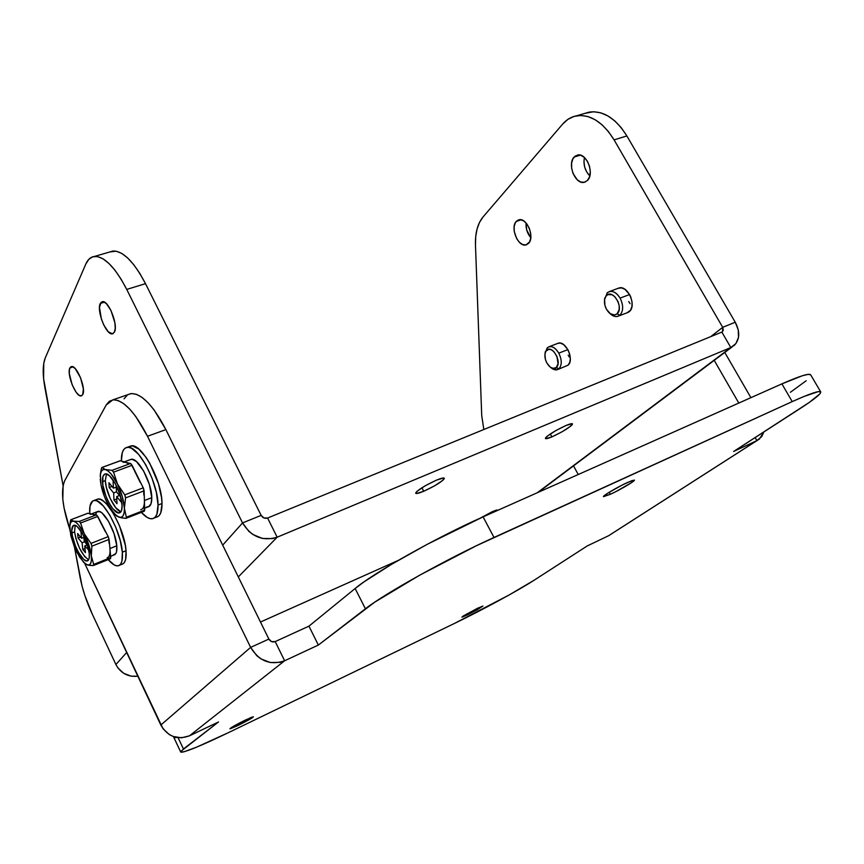<?xml version="1.0" encoding="UTF-8"?>
<svg xmlns="http://www.w3.org/2000/svg" width="864" height="864" viewBox="0 0 864 864"><rect width="100%" height="100%" fill="white"/><g stroke="black" fill="none" stroke-linecap="round" stroke-linejoin="round"><path stroke-width="1.3" d="M100.289 303.448L102.427 301.644C108.572 300.035 118.552 325.501 114.394 332.186L115.258 328.32L114.901 322.812L110.938 310.403L106.38 303.631L103.432 301.72L101.11 302.27L99.479 307.368L101.38 319.043L103.777 325.037L108.27 331.765L112.471 333.839L114.394 332.186L112.342 333.85C106.218 335.426 96.325 310.478 100.289 303.448L104.49 302.152L100.289 303.448M574.128 157.043L577.541 155.034C586.505 152.518 594.799 173.632 587.498 180.425L584.431 182.272L580.835 182.045L577.249 179.809L573.048 173.502L571.633 168.242L571.612 163.048L572.972 158.695L575.543 155.844L580.77 155.272L584.41 157.475L587.498 161.417L589.572 166.482L590.296 171.882L589.561 176.785L587.498 180.425L584.258 182.304C575.316 184.853 566.989 164.074 574.128 157.043L580.306 155.142L574.128 157.043M69.887 367.956L71.528 366.552C76.799 364.997 86.346 388.897 82.739 394.61L83.376 388.951L80.557 377.752L75.244 368.626L72.63 366.692L70.589 366.973L69.433 369.425L69.325 373.658L72.122 384.685L75.967 391.986L78.7 394.988L81.076 395.906L82.739 394.61L81.173 395.896C75.913 397.408 66.452 373.95 69.887 367.956L73.105 366.898L69.887 367.956M516.272 221.4L518.951 219.791C526.867 217.35 535.032 237.406 528.552 243.389L525.863 244.922L522.666 244.555L519.437 242.33L516.672 238.626L514.253 231.498L514.134 226.757L515.279 222.847L517.514 220.363L520.495 219.704L523.8 220.979L526.889 224.003L529.308 228.323L530.669 233.269L530.755 238.054L529.567 241.963L526.003 244.901C518.108 247.352 509.933 227.588 516.272 221.4L521.132 219.802L516.272 221.4M609.433 313.016L609.638 313.2C613.375 316.85 616.799 317.52 619.898 315.198L617.047 313.859C614.509 315.77 611.69 315.22 608.612 312.228C605.437 308.534 604.087 304.376 604.552 299.743L607.219 292.788L604.552 299.765L607.219 292.788L609.584 291.492C613.451 290.844 616.95 293.058 620.082 298.112L629.586 294.538L624.931 289.3L621.367 287.852L617.998 288.36L619.067 287.96C627.815 284.99 636.919 305.867 629.348 311.58L627.944 312.476M550.39 367.211L550.897 367.61C553.954 370.192 556.632 370.58 558.943 368.798L556.254 367.567C554.364 369.047 552.161 368.723 549.644 366.606C545.983 362.804 544.45 358.42 545.044 353.441L547.312 347.728L545.119 352.955L547.312 347.728L549.158 346.702C552.625 346.118 555.833 348.268 558.792 353.149L567.875 349.607L563.663 344.628L560.488 343.148L558.23 343.202C565.898 340.427 574.679 360.202 567.983 365.213L565.358 366.314M423.738 491.26L421.913 487.76L423.738 491.26L434.592 485.827L442.822 480.341L444.323 478.624L443.642 477.965L436.417 480.168C441.094 478.235 443.729 477.587 444.312 478.224C442.746 481.259 435.888 485.611 423.738 491.26C418.997 493.225 416.329 493.895 415.714 493.247C417.247 490.223 424.148 485.86 436.417 480.168L425.358 485.687L417.085 491.238L415.692 492.923L416.47 493.506L423.738 491.26M551.891 436.892L550.292 433.976L551.891 436.892L562.064 431.795L570.456 426.341L572.335 424.516L572.184 423.695L566.114 425.444C569.894 423.878 572.022 423.349 572.486 423.868C570.64 426.956 563.782 431.298 551.891 436.892C548.046 438.491 545.886 439.031 545.4 438.512C547.214 435.434 554.116 431.082 566.114 425.444L555.757 430.628L547.312 436.136L545.508 437.94L545.767 438.707L551.891 436.892M492.286 511.682L497.815 510.311L496.714 509.998L492.286 511.682L479.93 518.281L492.286 511.682M398.228 560.412L260.485 622.026L398.228 560.412M722.574 331.603L722.704 327.337L614.077 139.871L626.875 135.94L735.242 322.229L626.875 135.94L614.077 139.871L722.704 327.337L710.759 336.614L722.704 327.337L735.242 322.229C740.113 331.571 739.865 339.217 734.476 345.179L730.804 347.544L277.16 537.203C262.667 541.523 251.132 536.771 242.546 522.936L126.738 289.418L145.498 283.662L261.144 515.365C262.732 517.925 264.881 518.81 267.581 518.033L277.16 537.203L272.516 538.596L262.548 538.477L252.968 534.535L248.81 531.306L242.546 522.936L261.144 515.365L263.941 517.968L267.581 518.033L277.16 537.203L238.313 576.925L277.16 537.203L730.804 347.544L537.257 492.761L730.804 347.544L721.85 332.078L267.581 518.033L721.85 332.078L730.804 347.544L735.89 343.613L738.493 337.424L738.266 329.918L735.242 322.229L722.704 327.337L723.298 330.199L722.185 331.906M137.83 676.199L131.134 676.166L123.746 673.337L117.925 667.937L115.906 664.524C120.712 673.283 128.023 677.171 137.83 676.199M242.546 522.936L222.685 545.141L242.546 522.936L261.144 515.365L145.498 283.662C133.996 261.76 123.152 250.884 112.99 251.035L109.89 251.932L116.122 251.176L121.64 253.357L127.591 257.893L133.715 264.643L139.774 273.348L145.498 283.662L126.738 289.418L242.546 522.936M126.662 652.493L115.906 664.524L92.275 614.12L115.906 664.524L126.662 652.493M92.275 614.12L84.856 595.523L82.102 586.267L74.466 547.052L80.114 577.487C82.393 589.324 86.443 601.538 92.275 614.12M63.072 485.622L43.61 378.702L43.751 363.398L45.252 357.955L85.806 264.071L88.819 259.319L92.794 256.77L97.589 256.586L103.021 258.822L108.907 263.423L114.988 270.238L121.014 279.029L126.738 289.418C115.225 267.354 104.49 256.349 94.511 256.424C90.742 256.867 87.836 259.416 85.806 264.071L45.252 357.955C42.638 364.565 42.53 374.566 44.95 387.979L63.072 485.622M626.875 135.94L621.238 127.688L614.79 120.917L607.835 115.895L600.653 112.795L593.536 111.737L584.788 113.411L589.259 112.104C603.266 110.365 615.805 118.314 626.875 135.94M589.82 175.91L586.688 171.947L584.658 166.99L583.945 161.687L584.453 157.518C583.146 164.635 584.939 170.759 589.82 175.91M530.798 237.73L526.705 229.997L526.068 222.998C525.701 228.56 527.278 233.464 530.798 237.73M630.04 303.61L628.69 301.568M569.408 357.091L568.177 355.169M614.077 139.871L608.418 131.566L601.992 124.74L595.048 119.675L587.876 116.543L580.781 115.452L574.042 116.413L567.918 119.351L562.615 124.124L483.03 216.994L479.552 222.307L477.09 228.906L475.718 236.52L475.47 244.868L481.723 415.53L483.818 429.516L481.723 415.53L475.47 244.868C475.124 232.891 477.652 223.603 483.03 216.994L562.615 124.124C566.514 119.61 571.147 116.845 576.526 115.819C590.468 114.113 602.986 122.126 614.077 139.871M609.541 313.103C612.241 315.9 614.963 317.002 617.684 316.397L619.898 315.198C623.495 311.018 623.56 305.327 620.082 298.112C615.794 291.643 611.507 289.861 607.219 292.788L606.625 295.412C613.17 288.695 624.229 308.2 617.047 313.859L614.606 314.971L610.308 313.686L606.539 309.388L604.951 305.51L604.562 299.635L605.696 296.536L607.748 294.646L611.906 294.689L614.768 296.633L618.106 301.709L619.196 305.78L619.153 309.658L617.047 313.859L619.898 315.198C623.495 311.018 623.56 305.327 620.082 298.112L629.586 294.538L630.698 296.838L632.016 301.763L631.94 306.472L630.515 310.241L627.124 312.779M550.638 367.384L557.204 369.749L558.943 368.798C562.043 365.116 562 359.899 558.792 353.149C554.882 347.047 551.048 345.244 547.312 347.728L546.696 350.244C552.366 344.369 562.507 362.675 556.254 367.567L552.874 368.388L550.282 367.135L546.869 363.031L545.4 359.413L544.946 354.024L545.886 351.227L548.813 349.283L551.351 349.801L553.921 351.702L556.967 356.486L558.047 363.809L556.254 367.567L558.943 368.798C562.043 365.116 562 359.899 558.792 353.149L567.875 349.607L569.678 354.035L570.337 358.56L569.732 362.491L567.983 365.213L558.047 369.414M245.441 720.014L253.4 716.796C252.18 718.114 247.028 721.019 237.935 725.522L237.287 724.162L237.935 725.522L251.813 718.081L253.39 716.774L251.003 717.498L232.729 726.721L230.31 728.784L237.935 725.522L229.878 728.784C231.088 727.477 236.272 724.55 245.441 720.014M477.382 608.342L482.933 606.096L467.478 614.844L466.938 613.796L467.478 614.844L477.36 609.703L482.9 606.074L477.382 608.342L463.05 616.118L462.337 617.069L467.478 614.844L461.851 617.112L477.382 608.342M627.685 482.393L634.403 480.092C635.504 480.805 620.168 489.845 610.351 494.294L609.228 492.264L610.351 494.294L615.87 491.616L631.692 482.544L634.424 480.19L631.94 480.6L622.069 485.114L607.964 493.052L603.461 496.595L610.351 494.294L603.482 496.66C602.284 496.012 617.771 486.864 627.685 482.393M733.622 451.472L756.875 440.629L755.136 437.584L756.875 440.629L608.526 535.766L587.272 545.918L533.898 580.36L509.047 595.015L454.172 623.581L227.891 732.899L196.355 747.263L183.859 751.842L181.105 752.242L180.943 751.28L218.538 721.948L189.454 735.836L284.634 660.766L318.352 645.052L374.63 602.219L419.645 575.197L476.42 545.724L792.234 401.598L803.812 396.544L818.273 391.63L820.703 391.867L819.893 393.865L809.212 402.473L733.622 451.472L756.875 440.629L608.526 535.766L587.272 545.918L533.898 580.36C518.249 590.522 481.464 610.427 454.172 623.581L227.891 732.899C199.498 746.518 183.773 752.89 180.716 752.015L183.449 748.98L218.538 721.948L189.454 735.836L284.634 660.766L275.195 641.585L308.945 626.152L355.136 588.514L364.208 581.731L391.608 564.289L427.507 544.169L483.084 516.866L781.898 383.875L802.364 375.754L808.132 374.371L810.67 374.803C809.114 373.086 799.524 376.11 781.898 383.875L483.084 516.866L494.003 537.462L792.234 401.598L781.898 383.875L792.234 401.598C809.816 393.671 819.299 390.42 820.703 391.867C821.297 393.725 814.374 399.33 799.934 408.672L733.622 451.472M750.902 397.667L724.777 352.447L750.902 397.667M714.226 360.364L738.796 403.056L714.226 360.364M578.243 474.509L573.523 465.88L578.243 474.509M806.177 380.765L790.376 392.299M176.742 737.467L174.226 737.662M173.815 737.402L180.706 751.982M611.021 534.19L757.188 440.478M763.873 431.946L759.402 439.063L756.875 440.629L761.756 436.547L763.873 431.946M308.945 626.152L318.352 645.052L284.634 660.766C270.421 665.626 259.081 661.165 250.636 647.384L147.506 436.277L165.888 429.613L268.866 639.079L250.636 647.384L160.834 725.047C167.724 736.571 177.271 740.167 189.454 735.836L181.418 737.813L173.135 736.463L169.312 734.584L163.037 728.762L84.65 563.306L160.834 725.047L250.636 647.384L268.866 639.079L271.62 641.639L275.195 641.585L308.945 626.152L318.352 645.052L365.418 608.796L355.136 588.514L308.945 626.152M275.195 641.585C272.538 642.47 270.432 641.639 268.866 639.079L165.888 429.613C153.22 405.313 141.577 393.314 130.95 393.606L128.045 394.61L131.458 393.552L136.426 394.297L141.998 397.364L147.992 402.656L154.138 409.99L165.888 429.613L147.506 436.277L250.636 647.384L256.792 655.69L260.885 658.843L270.292 662.537L280.076 662.332L284.634 660.766L275.195 641.585M69.844 529.448L64.066 508L62.802 499.252L63.137 485.287L64.746 480.622L106.196 405L109.318 401.285L113.389 399.784L118.26 400.583L123.757 403.704L129.676 409.061L135.778 416.48L147.506 436.277C134.838 411.782 123.304 399.632 112.882 399.838L106.196 405L64.746 480.622C60.62 490.352 62.316 506.628 69.844 529.448M124.07 398.822L127.3 395.096M178.103 737.683L183.449 748.98L178.103 737.683M355.136 588.514L365.418 608.796C384.286 593.773 448.751 557.885 494.003 537.462L483.084 516.866C437.746 536.825 373.615 572.875 355.136 588.514M127.116 447.347C123.174 448.222 121.262 452.801 121.37 461.074L122.299 452.574L123.757 449.528L125.831 447.746L128.444 447.314L131.501 448.265L138.499 454.194L145.714 464.692L152.01 478.127L156.352 492.34L158.047 505.04L162.011 503.507C162.227 480.967 141.48 442.66 131.069 445.91L129.362 446.526L132.408 445.867L138.888 449.129L146.156 457.477L149.72 463.201L158.468 483.764L161.525 497.48L162.011 503.507L158.047 505.04L156.87 514.242L155.261 517.061L153.058 518.562L150.347 518.692L147.258 517.471L141.34 512.374C145.573 517.061 149.267 519.178 152.41 518.724C156.233 517.849 158.112 513.292 158.047 505.04C158.209 482.49 137.462 444.118 127.116 447.347L131.069 445.91M126.49 517.784L124.373 508.226L125.582 497.891L144.115 490.828L143.273 487.814L124.718 494.867L125.582 497.891L124.988 495.223L117.504 484.099L113.432 471.766L112.007 470.351L113.53 472.165L132.095 465.286L130.55 463.493L112.007 470.351L105.343 469.53C109.188 470.88 113.249 475.74 117.504 484.099C121.619 492.739 123.908 500.785 124.373 508.226L124.157 512.654L123.131 515.743L121.36 517.298L118.984 517.212L116.165 515.527L109.976 507.946L104.425 496.584L100.926 484.402L100.397 474.541L101.326 471.344L103.021 469.627L105.343 469.53L108.162 471.074L111.272 474.163L117.504 484.099L122.321 496.616L124.373 508.226L125.582 497.891L144.115 490.828L144.407 500.515L151.783 497.675C151.837 482.62 138.078 457.186 131.155 459.313L130.021 459.734L132.116 459.302L136.426 461.527L143.597 470.934L149.396 484.564L151.783 497.675L144.407 500.515L144.698 510.106L126.36 517.223L126.047 518.314L121.975 517.925L125.68 518.335M123.79 462.024L130.55 463.493L112.007 470.351L105.343 469.53L101.963 467.543L120.118 460.782L130.918 463.676L143.273 487.814L124.718 494.867L117.504 484.099L113.53 472.165L132.095 465.286L143.608 488.581L143.834 495.061M105.322 480.622C105.646 491.983 115.096 510.916 120.928 511.78L115.765 507.762L110.257 498.614L106.358 487.426L105.322 480.622L102.47 481.691L105.322 480.622L106.488 473.99L105.322 480.622M122.072 505.44C122.202 509.987 121.252 512.482 119.232 512.935C113.746 514.512 102.805 494.014 102.47 481.691C102.276 476.982 103.237 474.39 105.332 473.926C110.754 472.273 121.889 493.16 122.072 505.44L120.01 494.737L115.29 483.57L109.534 475.816L106.121 473.915L104.738 474.098L102.892 476.626L102.816 484.931L105.862 496.012L109.166 503.15L112.925 508.853L118.238 512.914L120.766 511.996L121.565 510.44L122.072 505.44M113.098 480.967L115.344 483.667L113.098 480.967L113.432 488.171L116.24 487.112L113.432 488.171L113.098 480.967M116.154 485.201L116.456 491.821L120.625 496.843L116.456 491.821L116.154 485.201M121.079 498.647L121.23 502.103L116.672 496.595L119.524 495.515L116.672 496.595L116.996 503.701L113.994 500.051L116.78 498.992L113.994 500.051L113.659 492.944L116.5 491.864L113.659 492.944L109.166 487.501L111.996 486.443L109.166 487.501L108.929 482.738L113.432 488.171L108.929 482.738L109.166 487.501L113.659 492.944L113.994 500.051L116.996 503.701L116.672 496.595L121.23 502.103L121.079 498.647M101.714 467.608L101.326 468.731L101.876 467.489L120.312 460.804L125.399 462.132L123.012 462.262M100.235 476.518L100.354 474.79C100.937 470.632 102.6 468.871 105.343 469.53M100.418 473.969L101.326 468.731L100.418 473.969M115.711 515.138L118.984 517.212L114.21 513.659L107.028 502.567C103.054 494.208 100.796 486.346 100.256 479.002L100.494 481.388M144.137 504.932L144.299 511.229L144.698 510.106L126.36 517.223L124.373 508.226C124.492 515.225 122.699 518.216 118.984 517.212L121.975 517.925L116.856 516.186M140.346 482.63L134.622 471.096M128.261 463.644L125.399 462.132M144.407 500.515C144.504 506.077 143.273 509.144 140.724 509.728M144.644 508.205L148.025 506.898C150.595 506.304 151.848 503.237 151.783 497.675L151.027 503.82L148.522 506.768L146.729 506.887M154.105 518.054L156.319 517.19C160.164 516.305 162.054 511.747 162.011 503.507L160.801 512.698L159.181 515.527L156.967 517.028M94.079 500.472C90.688 501.314 89.24 505.688 89.737 513.594L90.04 505.926L92.632 501.055L94.738 500.418L97.297 501.044L103.345 505.991L109.858 515.225L115.787 527.321L120.182 540.335L122.342 552.193L126.036 550.714C124.837 529.794 106.283 496.195 97.751 499.079L96.444 499.576L98.42 499.025L100.991 499.64L103.907 501.52L107.06 504.576L113.573 513.799L119.513 525.863L125.269 545.065L126.036 550.714L122.342 552.193L121.954 561.006L120.809 563.836L119.102 565.477L116.91 565.855L114.307 564.991L108.184 559.613C112.082 564.16 115.398 566.222 118.13 565.812C121.522 564.948 122.926 560.401 122.342 552.193C121.1 531.263 102.557 497.61 94.079 500.472L97.751 499.079M93.42 565.52L93.852 564.948L91.303 555.93L91.876 546.178L109.102 539.395L108.238 536.63L91.001 543.402L91.876 546.178L91.249 543.726L84.262 533.779L80.46 522.677L79.207 521.456L80.546 523.033L97.783 516.413L96.422 514.858L79.207 521.456L73.526 521.176C76.734 522.094 80.309 526.295 84.262 533.779C88.128 541.544 90.472 548.921 91.303 555.93L91.4 560.153L90.752 563.188L89.413 564.829L87.469 564.991L85.082 563.674L79.596 557.086L74.39 546.858L70.816 535.658L69.8 526.381L70.373 523.26L71.636 521.478L73.526 521.176L75.902 522.364L78.613 524.988L84.262 533.779L88.927 545.141L91.303 555.93L91.876 546.178L109.102 539.395L109.933 548.532L116.791 545.81C115.927 531.857 103.615 509.522 97.945 511.412L97.081 511.747L100.159 511.812L102.103 513.097L108.508 521.305L114.048 533.639L116.791 545.81L109.933 548.532L110.754 557.582L93.69 564.419L93.463 565.51L90.007 565.412L93.204 565.542M91.098 514.026L96.422 514.858L79.207 521.456L73.526 521.176L70.87 519.761L87.588 513.378M75.19 525.398L74.563 531.911C77.252 545.767 81.94 555.055 88.646 559.796L84.683 556.61L79.65 548.478L75.805 538.24L74.563 531.911L71.917 532.937L74.563 531.911L75.136 525.485M89.262 553.511C89.662 558.036 88.97 560.52 87.178 560.963C82.685 562.367 72.9 544.309 71.917 532.937C71.464 528.293 72.155 525.733 74.002 525.269C78.43 523.811 88.376 542.138 89.262 553.511L86.951 543.586L82.436 533.477L77.306 526.705L75.762 525.636L73.3 525.539L71.766 530.28L72.392 535.972L75.524 546.167L78.635 552.614L83.7 559.397L86.605 560.984L88.603 559.861L89.165 558.317L89.262 553.511M80.903 531.5L82.102 532.904L80.903 531.5L81.605 538.272L83.873 537.397L81.605 538.272L80.903 531.5M83.711 535.853L84.283 541.436L87.469 545.195L84.283 541.436L83.711 535.853M88.7 549.947L84.748 545.929L87.264 544.946L84.748 545.929L85.439 552.636L82.782 549.472L85.018 548.586L82.782 549.472L82.08 542.765L84.586 541.782L82.08 542.765L78.095 538.056L80.6 537.084L78.095 538.056L77.62 533.563L81.605 538.272L77.62 533.563L78.095 538.056L82.08 542.765L82.782 549.472L85.439 552.636L84.748 545.929L88.7 549.947M70.708 519.858L70.427 520.949L70.826 519.728L87.912 513.248L96.725 514.998L108.238 536.63L91.001 543.402L84.262 533.779L80.546 523.033L97.783 516.413L108.551 537.322L109.134 543.424M84.845 563.479L87.469 564.991L83.635 562.356L76.864 552.28L69.952 530.604L69.908 525.193C70.351 522.18 71.561 520.83 73.526 521.176L70.87 519.761L87.793 513.248M70.427 520.949L69.908 525.193M109.987 552.744L110.495 558.695L110.754 557.582L93.69 564.419L91.303 555.93C91.832 562.55 90.558 565.574 87.469 564.991L90.007 565.412L85.741 564.268M69.833 525.874L69.952 530.604M105.538 532.008L100.192 521.651M94.565 515.214L92.146 514.048L90.202 514.382M87.685 513.292L92.146 514.048M109.933 548.532C110.365 554.062 109.447 557.107 107.19 557.69M110.635 556.308L113.983 554.969C116.262 554.386 117.202 551.329 116.791 545.81L116.554 551.696L115.808 553.608L113.227 555.001M97.038 511.769L95.353 514.652M119.426 565.283L121.77 564.343C125.172 563.468 126.598 558.922 126.036 550.714L125.615 559.526L124.47 562.367L122.753 563.998L120.539 564.386M619.067 287.96L609.584 291.492M558.23 343.202L549.158 346.702M732.391 346.745L538.294 492.296M526.921 244.588L526.003 244.901M81.778 395.69L81.173 395.896M585.403 181.937L584.258 182.304M113.119 333.601L112.342 333.85M576.536 115.819L589.259 112.104M112.99 251.035L94.522 256.424M130.95 393.606L112.882 399.838M810.659 374.803L820.703 391.867M545.314 351.637L545.044 353.441M124.286 461.84L131.155 459.313M120.118 512.59L119.232 512.935M120.118 460.782L101.876 467.489M100.354 474.79L100.408 474.066M144.245 511.24L126.23 518.238M91.411 513.907L97.945 511.412M87.858 560.693L87.178 560.963M110.408 558.716L93.625 565.456M604.703 298.048L604.552 299.743M628.193 312.358L618.754 315.986"/></g></svg>
